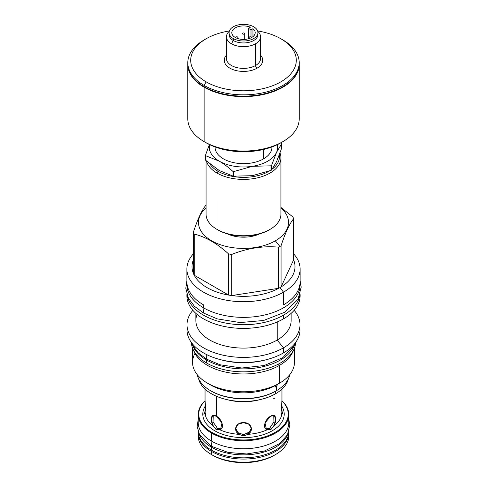 <?xml version="1.0" encoding="UTF-8"?>
<svg xmlns="http://www.w3.org/2000/svg" width="487" height="487" viewBox="0 0 487 487"><rect width="100%" height="100%" fill="white"/><g stroke="black" fill="none" stroke-linecap="round" stroke-linejoin="round"><path stroke-width="0.73" d="M274.236 455.302A43.465 25.093 180 0 0 274.863 454.931A43.465 25.093 180 0 1 212.764 455.302L211.486 454.56L212.764 455.302A43.465 25.093 180 0 0 274.236 455.302L275.52 454.56A45.279 26.14 180 0 1 211.486 454.56A45.279 26.14 0 0 0 211.486 454.56L211.486 451.419A45.279 26.14 180 0 1 198.233 432.31A45.279 26.14 180 0 0 198.221 432.931A45.279 26.14 180 0 0 211.486 451.419A45.279 26.14 180 0 0 261.324 456.964A45.279 26.14 180 0 0 288.767 432.31A45.279 26.14 180 0 1 288.785 432.931A45.279 26.14 180 0 1 260.831 457.086A45.279 26.14 180 0 1 211.486 451.419L211.486 454.56A45.279 26.14 0 0 1 198.221 436.054M198.221 422.594A45.279 26.14 0 0 0 211.486 441.1L211.486 433.065L211.869 432.395A44.737 25.829 180 0 1 205.051 400.929A44.737 25.829 180 0 0 211.869 432.395A44.737 25.829 180 0 0 270.967 434.52A44.737 25.829 180 0 0 281.949 400.929A44.737 25.829 180 0 1 270.967 434.52A44.737 25.829 180 0 1 211.869 432.395L211.486 433.065A45.279 26.14 180 0 0 271.655 435.055A45.279 26.14 180 0 0 281.955 400.771A45.279 26.14 180 0 1 288.785 414.577A45.279 26.14 180 0 1 260.831 438.732A45.279 26.14 180 0 1 211.486 433.065L211.486 441.1A45.279 26.14 180 0 0 260.831 446.768A45.279 26.14 180 0 0 288.785 422.613A45.279 26.14 180 0 0 288.243 418.595A45.279 26.14 180 0 1 264.003 445.922A45.279 26.14 180 0 1 211.486 441.1A45.279 26.14 0 0 1 198.221 422.613L198.221 414.577A45.279 26.14 180 0 1 205.051 400.771A45.279 26.14 180 0 0 211.486 433.065A45.279 26.14 180 0 1 198.221 414.577M205.313 409.683L204.546 413.451L205.788 413.451L204.546 413.451L205.24 410.206M205.045 400.448L205.045 400.466C205.325 404.441 206.525 415.399 205.313 414.912A38.455 22.201 0 0 0 213.294 426.034C209.599 419.678 211.23 412.666 216.307 416.166C221.792 418.765 225.116 428.639 219.704 429.735A38.455 22.201 0 0 0 238.971 434.343C232.53 430.411 236.031 422.168 243.5 422.667C250.969 422.168 254.476 430.411 248.029 434.343A38.455 22.201 0 0 0 267.302 429.735C261.884 428.639 265.214 418.765 270.693 416.166C275.776 412.666 277.407 419.678 273.706 426.034A38.455 22.201 0 0 0 281.687 414.912C280.475 415.399 281.675 404.447 281.955 400.466L281.955 400.448M216.307 396.199L216.307 416.166L222.011 422.899L220.581 429.376L219.704 429.735L215.954 429.351L217.519 428.45L221.153 428.962L217.519 428.45L213.014 421.803L213.306 415.362L213.014 421.803L217.519 428.45L215.954 429.351L213.294 426.034L211.291 419.66L212.624 415.6L216.307 416.166L216.307 396.199M204.546 413.451A2.252 1.838 180 0 1 202.793 414.133A40.707 23.504 180 0 0 250.884 437.247A40.707 23.504 180 0 0 281.529 405.75A40.707 23.504 180 0 1 250.884 437.247A40.707 23.504 180 0 1 202.793 414.133A40.707 23.504 0 0 1 205.477 405.75A40.707 23.504 0 0 0 202.793 414.133A2.252 1.838 180 0 0 204.546 413.451L205.313 414.912A38.455 22.201 0 0 0 213.294 426.034L215.954 429.351M281.766 410.212L281.401 406.955L282.454 413.451L281.218 413.451L282.454 413.451L281.681 414.912M259.748 399.693A38.455 22.201 180 0 1 227.252 399.693A38.455 22.201 180 0 0 259.748 399.693M288.7 434.501A45.279 26.14 180 0 1 275.52 454.56M205.045 389.095L205.045 400.466C205.325 404.441 206.525 415.399 205.313 414.912L205.319 414.912M271.046 429.357L269.488 428.45L265.853 428.962L269.488 428.45L271.046 429.357L267.302 429.735L266.426 429.376L264.989 422.899L270.693 416.166L274.376 415.6L275.709 419.66L273.706 426.034L271.046 429.357L267.302 429.735A38.455 22.201 0 0 1 248.029 434.343L243.5 435.944L238.971 434.343L235.55 428.682L237.875 424.329L243.5 422.667L249.125 424.329L251.456 428.682L248.029 434.343L243.5 435.944L243.5 434.666L238.088 432.7L235.574 428.176L238.088 432.7L243.5 434.666L248.9 432.712L251.432 428.176M219.704 429.735A38.455 22.201 0 0 0 238.971 434.343L243.5 435.944L243.5 434.666L249.758 431.878M269.488 428.45L273.986 421.803L273.7 415.362L273.986 421.803L269.488 428.45M273.706 426.034A38.455 22.201 0 0 0 281.687 414.912C280.475 415.399 281.675 404.447 281.955 400.466L281.955 389.095M273.706 398.555L274.376 398.317M288.365 378.825A45.279 26.14 180 0 1 275.52 393.776L275.52 391.225L275.52 393.776A45.279 26.14 180 0 0 288.365 378.825M198.635 378.825A45.279 26.14 0 0 0 229.042 400.071A45.279 26.14 0 0 0 275.52 393.776A45.279 26.14 0 0 1 229.042 400.071A45.279 26.14 0 0 1 198.635 378.825M281.687 409.683L282.454 413.451L281.687 414.912M210.944 390.915A45.571 26.31 0 0 0 275.727 391.11L276.391 390.726A46.515 26.858 0 0 0 289.728 374.734A46.515 26.858 0 0 1 276.391 390.726L276.391 390.726A46.515 26.858 0 0 1 228.129 397.082A46.515 26.858 0 0 1 197.278 374.734A46.515 26.858 0 0 0 210.609 390.726A46.515 26.858 0 0 0 276.391 390.726L276.391 386.946C275.752 387.335 275.344 386.903 275.161 385.655L277.578 384.261L276.391 386.946L276.391 390.726L275.727 391.11A45.571 26.31 0 0 1 211.279 391.11L210.609 390.726M275.338 240.809A45.029 25.994 0 0 0 280.938 207.979A45.029 25.994 0 0 1 275.338 240.809L279.909 246.495A51.488 29.725 0 0 0 281.054 245.813C285.248 232.95 289.442 223.917 293.637 218.7A51.488 29.725 0 0 0 292.784 216.867L280.938 207.444L292.784 216.867A51.488 29.725 0 0 1 293.637 218.7C289.442 223.917 285.248 232.95 281.054 245.813L281.054 286.959A51.488 29.725 180 0 1 279.909 287.64L283.531 292.145L283.531 304.832A56.608 32.684 180 0 0 300.114 281.723A56.608 32.684 180 0 1 283.531 304.832L283.531 292.145A56.608 32.684 0 0 1 209.958 295.359A56.608 32.684 0 0 1 193.363 253.855A56.608 32.684 0 0 0 186.892 269.031A56.608 32.684 0 0 0 221.835 299.231A56.608 32.684 0 0 0 283.531 292.145L279.909 287.64A51.488 29.725 0 0 1 278.728 288.298L278.728 247.153A51.488 29.725 0 0 0 279.909 246.495A51.488 29.725 0 0 0 281.054 245.813L281.054 286.959A51.488 29.725 0 0 0 293.637 259.845L293.637 218.7L293.637 259.845L281.054 286.959A51.488 29.725 180 0 1 279.909 287.64A51.488 29.725 0 0 1 278.728 288.298L278.728 247.153A51.488 29.725 0 0 0 279.909 246.495L275.338 240.809A45.029 25.994 0 0 1 214.937 242.52A45.029 25.994 0 0 1 206.062 207.979A45.029 25.994 0 0 0 214.937 242.52A45.029 25.994 0 0 0 275.338 240.809M227.405 233.888A25.561 14.756 0 0 0 259.595 233.888A25.561 14.756 0 0 1 227.405 233.888M187.172 327.319A56.504 32.623 0 0 0 219.856 359.497A56.504 32.623 0 0 0 283.452 352.935A56.504 32.623 0 0 0 300.004 329.863M221.031 359.802A52.109 30.084 0 0 0 265.969 359.802A52.109 30.084 0 0 1 221.031 359.802M194.946 353.465A50.946 29.415 0 0 0 207.474 383.166A50.946 29.415 0 0 0 279.526 383.166L279.526 365.36A50.946 29.415 180 0 0 293.424 350.421A50.946 29.415 180 0 1 279.526 365.36L278.479 364.057L279.526 365.36A50.946 29.415 0 0 1 228.817 372.725A50.946 29.415 0 0 1 193.576 350.421A50.946 29.415 0 0 0 228.817 372.725A50.946 29.415 0 0 0 279.526 365.36L279.526 383.166L277.249 384.48L276.391 386.946L275.392 386.654L275.161 385.655L279.526 383.166A50.946 29.415 0 0 1 224.008 389.539A50.946 29.415 0 0 1 192.554 362.365L192.554 348.15M209.112 384.066A46.515 26.858 0 0 0 210.609 384.974A46.515 26.858 0 0 0 275.161 385.655A46.515 26.858 0 0 1 209.112 384.066M294.446 362.365A50.946 29.415 180 0 1 279.526 383.166A50.946 29.415 180 0 0 294.446 362.352L294.446 348.15M186.923 294.672A56.608 32.684 0 0 0 221.001 325.706A56.608 32.684 0 0 0 283.531 318.827L283.531 315.15A56.608 32.684 180 0 0 299.791 295.506A56.608 32.684 180 0 1 283.531 315.15A56.608 32.684 0 0 1 224.647 322.857A56.608 32.684 0 0 1 187.209 295.506A56.608 32.684 0 0 0 224.647 322.857A56.608 32.684 0 0 0 283.531 315.15L283.531 318.827A56.608 32.684 0 0 1 221.835 325.913A56.608 32.684 0 0 1 186.892 295.719L186.892 294.58M195.859 313.372L195.859 320.598A47.641 27.503 0 0 0 225.268 346.007A47.641 27.503 0 0 0 277.188 340.042L283.452 347.84L283.452 352.935A56.504 32.623 0 0 0 300.004 329.869L300.004 324.774A56.504 32.623 180 0 1 283.452 347.84L283.452 352.935A56.504 32.623 0 0 1 221.877 360.009A56.504 32.623 0 0 1 187.002 329.869L187.002 324.774A56.504 32.623 0 0 0 221.877 354.907A56.504 32.623 0 0 0 283.452 347.84A56.504 32.623 0 0 1 210.567 351.279A56.504 32.623 0 0 1 192.852 310.316A56.504 32.623 0 0 0 187.002 324.774M197.077 314.419A47.641 27.503 0 0 0 220.416 344.656A47.641 27.503 0 0 0 277.188 340.042L277.188 321.98L277.188 340.042L283.452 347.84A56.504 32.623 180 0 0 294.148 310.316A56.504 32.623 180 0 1 300.004 324.774M300.114 294.58L300.114 295.719A56.608 32.684 180 0 1 283.531 318.827A56.608 32.684 180 0 0 300.114 295.712M291.141 320.592A47.641 27.503 180 0 1 277.188 340.042A47.641 27.503 180 0 0 291.141 320.586L291.141 313.372M206.062 205.064A51.488 29.725 0 0 0 205.946 205.13C201.752 210.347 197.558 219.387 193.363 232.244A51.488 29.725 0 0 0 194.216 234.077C205.678 236.871 217.135 243.488 228.592 253.928A51.488 29.725 0 0 0 231.769 254.415C247.42 248.175 263.077 245.752 278.728 247.153C263.077 245.752 247.42 248.175 231.769 254.415L231.769 295.566A51.488 29.725 0 0 0 278.728 288.298A51.488 29.725 0 0 1 231.769 295.566L278.728 288.298L231.769 295.566L231.769 254.415A51.488 29.725 0 0 1 228.592 253.928C217.135 243.488 205.678 236.871 194.216 234.077L194.216 275.228A51.488 29.725 0 0 0 228.592 295.073A51.488 29.725 0 0 0 231.769 295.566A51.488 29.725 0 0 1 228.592 295.073L228.592 253.928L228.592 295.073L194.216 275.228L194.216 234.077A51.488 29.725 0 0 1 193.363 232.244C197.558 219.387 201.752 210.347 205.946 205.13A51.488 29.725 0 0 1 206.062 205.064M193.363 273.396A51.488 29.725 0 0 0 194.216 275.228A51.488 29.725 0 0 0 228.592 295.073L194.216 275.228A51.488 29.725 0 0 1 193.363 273.396L193.363 232.244L193.363 273.396A51.488 29.725 0 0 1 193.363 259.845A51.488 29.725 0 0 0 193.363 273.396M300.114 281.699A56.608 32.684 180 0 1 300.114 281.723L300.114 284.688A56.608 32.684 180 0 1 265.165 314.882A56.608 32.684 180 0 1 203.475 307.796L203.475 304.832A56.608 32.684 180 0 1 186.892 281.723A56.608 32.684 180 0 1 186.892 281.699M300.114 269.031A56.608 32.684 180 0 0 293.637 253.855A56.608 32.684 180 0 1 283.531 292.145A56.608 32.684 180 0 0 300.114 269.031L300.114 281.723M186.892 281.723L186.892 284.688A56.608 32.684 0 0 0 203.475 307.796L203.475 304.832A56.608 32.684 180 0 1 186.892 281.723L186.892 269.031M275.532 385.448L276.391 386.946L275.532 385.448M206.062 160.655L206.062 214.122A37.438 21.617 0 0 0 217.032 229.407A37.438 21.617 0 0 0 257.83 234.095A37.438 21.617 0 0 0 280.938 214.122L280.938 157.788A37.438 21.617 0 0 0 280.019 153.028A37.438 21.617 0 0 1 261.574 176.72A37.438 21.617 0 0 1 217.032 173.074A37.438 21.617 0 0 0 257.83 177.761A37.438 21.617 0 0 0 280.938 157.788M206.062 214.11A37.438 21.617 0 0 0 217.025 229.407L217.032 173.074L217.032 229.407A37.438 21.617 0 0 0 269.975 229.407A37.438 21.617 0 0 0 280.938 214.11M209.781 163.857A35.983 20.777 0 0 0 218.054 171.296A35.983 20.777 0 0 0 269.421 171.016A35.983 20.777 0 0 1 218.054 171.296L217.032 173.074A37.438 21.617 0 0 1 206.488 161.039A37.438 21.617 0 0 0 217.032 173.074L218.054 171.296A35.983 20.777 0 0 1 209.781 163.857M272.361 169.013A35.983 20.777 0 0 0 279.355 154.854A35.983 20.777 0 0 1 272.361 169.013M269.975 229.407L268.946 229.998A35.983 20.777 0 0 1 218.054 229.998L218.054 229.998A35.983 20.777 0 0 0 218.054 229.998L217.032 229.407A37.438 21.617 0 0 0 217.032 229.407L218.054 229.998A35.983 20.777 0 0 0 218.054 229.998A35.983 20.777 0 0 0 269.451 229.706M299.207 62.677L299.207 63.98A55.701 32.16 180 0 1 264.818 93.693A55.701 32.16 180 0 1 204.114 86.723L204.114 85.42A55.701 32.16 180 0 0 282.886 85.42A55.701 32.16 180 0 0 282.892 39.94L280.835 38.753A52.797 30.48 180 0 0 257.599 30.931A52.797 30.48 180 0 1 280.835 38.753L282.892 39.94A55.701 32.16 180 0 1 282.892 39.94A55.701 32.16 180 0 0 282.868 39.928A55.701 32.16 180 0 1 282.886 39.94A55.701 32.16 180 0 1 299.207 62.677A55.701 32.16 180 0 1 264.818 92.39A55.701 32.16 180 0 1 204.114 85.42A55.701 32.16 180 0 1 187.799 62.677A55.701 32.16 180 0 1 205.167 39.344M257.915 34.632A14.415 8.322 180 0 0 257.818 33.652A14.415 8.322 180 0 1 249.794 42.119A14.415 8.322 180 0 1 233.31 40.512L233.31 38.558A14.415 8.322 180 0 1 229.085 32.672A14.415 8.322 180 0 1 237.985 24.983A14.415 8.322 180 0 1 253.697 26.785A14.415 8.322 180 0 1 253.697 38.558A14.415 8.322 180 0 1 233.31 38.558A14.415 8.322 180 0 1 233.31 26.785A14.415 8.322 180 0 1 253.697 26.785A14.415 8.322 180 0 1 257.915 32.672A14.415 8.322 180 0 1 249.015 40.36A14.415 8.322 180 0 1 233.31 38.558L233.31 40.512L231.435 43.763A17.069 9.856 180 0 1 226.437 36.793A17.069 9.856 180 0 1 229.267 31.357A17.069 9.856 180 0 0 231.435 43.763A17.069 9.856 180 0 0 255.572 43.763L255.572 65.495A17.069 9.856 0 0 0 260.569 58.525A17.069 9.856 0 0 0 260.569 58.519L260.569 58.519A17.069 9.856 0 0 1 255.572 65.495L255.572 43.763A17.069 9.856 180 0 1 231.435 43.763L233.31 40.512A14.415 8.322 180 0 0 249.015 42.32A14.415 8.322 180 0 0 257.915 34.632L257.915 32.672M252.954 28.696A11.694 6.751 180 0 1 251.097 37.803A11.694 6.751 180 0 1 235.233 37.444A11.694 6.751 180 0 1 234.612 28.289A11.694 6.751 180 0 1 250.385 27.217L248.431 28.343L251 29.829L252.954 28.696L252.954 36.647L252.954 28.696A11.694 6.751 180 0 1 255.194 32.672A11.694 6.751 180 0 1 247.974 38.911A11.694 6.751 180 0 1 235.233 37.444A11.694 6.751 180 0 1 231.806 32.672A11.694 6.751 180 0 1 238.198 26.657A11.694 6.751 180 0 1 250.385 27.217L248.431 28.343L248.431 38.796L248.431 28.343L251 29.829L251 37.006L251 29.829L252.954 28.696M299.195 63.328A55.701 32.16 180 0 1 265.336 93.565A55.701 32.16 180 0 1 204.114 86.723A55.701 32.16 180 0 1 187.799 63.98A55.701 32.16 180 0 0 204.114 86.723L204.114 85.42L206.165 81.859A52.797 30.48 180 0 1 229.407 30.931A52.797 30.48 180 0 0 206.165 38.753L204.114 39.94A55.701 32.16 180 0 0 204.114 85.42L206.165 81.859A52.797 30.48 180 0 1 206.165 38.753M257.739 31.357A17.069 9.856 180 0 1 260.569 36.793A17.069 9.856 180 0 1 255.572 43.763A17.069 9.856 180 0 0 257.739 31.357M280.835 38.753A52.797 30.48 180 0 1 280.835 81.859A52.797 30.48 180 0 1 206.165 81.859A52.797 30.48 180 0 0 280.835 81.859A52.797 30.48 180 0 0 280.835 38.753L280.853 38.765M226.437 55.171A19.243 11.11 0 0 0 232.116 69.264A19.243 11.11 0 0 0 257.112 68.162A19.243 11.11 0 0 0 260.569 55.171A19.243 11.11 0 0 1 257.112 68.162A2.179 1.26 60 0 1 255.572 65.495A17.069 9.856 0 0 1 236.968 67.632A17.069 9.856 0 0 1 226.437 58.525A17.069 9.856 0 0 0 226.437 58.525A17.069 9.856 0 0 0 236.968 67.632A17.069 9.856 0 0 0 255.572 65.495A2.179 1.26 60 0 0 257.112 68.162A19.243 11.11 0 0 1 232.116 69.264A19.243 11.11 0 0 1 226.437 55.171M229.085 32.672L229.085 34.632A14.415 8.322 0 0 0 233.31 40.512A14.415 8.322 0 0 1 229.188 33.652M187.799 118.889A55.701 32.16 0 0 0 204.114 141.632L204.114 87.197A55.701 32.16 180 0 0 264.818 94.168A55.701 32.16 180 0 0 299.207 64.454A55.701 32.16 180 0 0 299.201 64.217A55.701 32.16 180 0 1 265.007 94.125A55.701 32.16 180 0 1 204.114 87.197L204.455 86.917L204.114 87.197A55.701 32.16 180 0 1 187.799 64.217A55.701 32.16 180 0 0 187.799 64.454L187.799 118.889A55.701 32.16 0 0 0 204.114 141.632L204.138 141.644M242.733 33.116A1.09 0.627 0 0 0 242.733 34.005A1.09 0.627 0 0 0 244.273 34.005A1.09 0.627 0 0 0 244.273 33.116A1.09 0.627 0 0 0 242.733 33.116A1.09 0.627 0 0 0 242.41 33.56A1.09 0.627 0 0 0 243.086 34.145A1.09 0.627 0 0 0 244.273 34.005A1.09 0.627 0 0 0 244.59 33.56A1.09 0.627 0 0 0 243.92 32.982A1.09 0.627 0 0 0 242.733 33.116M244.273 39.41L244.273 34.005L244.273 39.41M249.405 36.969A1.09 0.627 180 0 1 250.945 36.969A1.09 0.627 180 0 1 250.945 37.864A1.09 0.627 180 0 1 249.405 37.864A1.09 0.627 180 0 1 249.405 36.969A1.09 0.627 180 0 1 250.592 36.835A1.09 0.627 180 0 1 251.268 37.414A1.09 0.627 180 0 1 250.945 37.864L250.945 37.864A1.09 0.627 180 0 1 249.758 37.998A1.09 0.627 180 0 1 249.088 37.414A1.09 0.627 180 0 1 249.405 36.969M237.595 37.864A1.09 0.627 180 0 1 236.055 37.864A1.09 0.627 180 0 1 236.055 36.969A1.09 0.627 180 0 1 237.595 36.969A1.09 0.627 180 0 1 237.595 37.864A1.09 0.627 180 0 1 236.408 37.998A1.09 0.627 180 0 1 235.738 37.414A1.09 0.627 180 0 1 236.055 36.969A1.09 0.627 180 0 1 237.242 36.835A1.09 0.627 180 0 1 237.918 37.414A1.09 0.627 180 0 1 237.595 37.864L237.595 38.497L237.595 37.864M187.799 64.454A55.701 32.16 180 0 0 204.114 87.197L204.114 141.632A55.701 32.16 0 0 0 264.818 148.602A55.701 32.16 0 0 0 299.207 118.889A55.701 32.16 0 0 1 282.892 141.632A55.701 32.16 0 0 1 204.114 141.632L206.165 142.819A52.797 30.48 0 0 0 206.165 142.819A52.797 30.48 0 0 0 206.165 142.819A52.797 30.48 0 0 0 281.833 142.222M263.607 149.448L263.607 158.841A28.435 16.418 180 0 1 232.622 162.402A28.435 16.418 180 0 1 215.071 147.238A28.435 16.418 180 0 0 232.609 162.396A28.435 16.418 180 0 0 263.607 158.841A28.435 16.418 180 0 0 271.935 147.238A28.435 16.418 180 0 1 263.607 158.841L263.607 149.448M206.165 142.819A52.797 30.48 0 0 0 280.835 142.819L282.892 141.632M281.547 143.963L281.547 148.541L276.543 161.714L271.539 170.097L271.539 165.525L271.539 170.097L276.543 161.714L281.547 148.541L281.547 143.963L276.543 152.346L271.539 165.525A39.289 22.682 180 0 1 271.028 165.817L252.357 166.31A34.206 19.748 0 0 0 276.543 152.346L271.539 165.525A39.289 22.682 180 0 1 271.028 165.817L271.028 170.395L252.357 175.679L233.681 176.172A39.289 22.682 180 0 1 232.981 176.063L219.314 170.572L205.648 160.284A39.289 22.682 180 0 1 205.459 159.876L205.459 155.298L209.398 144.536L205.459 155.298L205.459 159.876A39.289 22.682 180 0 0 205.648 160.284L205.648 155.706L205.648 160.284L219.314 170.572L232.981 176.063L232.981 171.485C228.306 167.211 223.746 163.778 219.314 161.197A34.206 19.748 180 0 1 209.593 144.627A34.206 19.748 180 0 0 219.314 161.197L205.648 155.706A39.289 22.682 180 0 1 205.459 155.298A39.289 22.682 180 0 0 205.648 155.706L219.314 161.197A34.206 19.748 180 0 0 252.357 166.31L233.681 171.594L233.681 176.172A39.289 22.682 180 0 1 232.981 176.063L232.981 171.485C228.306 167.211 223.746 163.778 219.314 161.197A34.206 19.748 180 0 0 252.357 166.31A34.206 19.748 0 0 0 276.543 152.346A34.206 19.748 180 0 0 277.407 144.627A34.206 19.748 180 0 1 276.543 152.346L281.547 143.963A39.289 22.682 180 0 0 281.358 143.562A39.289 22.682 180 0 1 281.547 143.963M280.652 142.922L281.358 143.562L280.652 142.922M271.028 170.395L252.357 175.679L233.681 176.172L233.681 171.594A39.289 22.682 180 0 1 232.981 171.485A39.289 22.682 180 0 0 233.681 171.594L252.357 166.31L271.028 165.817L271.028 170.395A39.289 22.682 0 0 0 271.539 170.097A39.289 22.682 0 0 1 271.028 170.395M191.434 342.544L192.663 345.423L198.282 352.929L206.634 359.156L206.75 354.646L206.634 359.156L220.075 364.787L241.862 368.008L264.222 365.524L282.795 357.665L294.258 345.581L295.566 342.544M192.602 345.307A52.146 30.103 0 0 0 206.628 360.051A52.146 30.103 180 0 0 258.073 367.673A52.146 30.103 180 0 0 294.398 345.307A52.146 30.103 180 0 1 258.073 367.673A52.146 30.103 180 0 1 206.628 360.051L206.628 363.016L206.628 360.051A52.146 30.103 0 0 1 192.602 345.307M191.373 342.452A52.146 30.103 0 0 0 206.628 363.016A52.146 30.103 180 0 0 262.877 369.682A52.146 30.103 180 0 0 295.627 342.452A52.146 30.103 180 0 1 262.877 369.682A52.146 30.103 180 0 1 206.628 363.016A52.146 30.103 0 0 1 191.373 342.452M198.221 419.465L197.15 426.454L199.609 434.94L211.486 446.311L211.912 441.344L211.486 446.311L228.3 452.484L246.763 453.951L264.319 451.059L279.702 443.541L287.452 434.824L289.856 424.877L288.785 419.465M199.244 434.246A45.279 26.14 0 0 0 211.486 447.206A45.279 26.14 180 0 0 256.284 453.799A45.279 26.14 180 0 0 287.762 434.246A45.279 26.14 180 0 1 256.284 453.799A45.279 26.14 180 0 1 211.486 447.206L211.486 450.171L211.486 447.206A45.279 26.14 0 0 1 199.244 434.246M198.221 431.866A45.279 26.14 0 0 0 211.486 450.171A45.279 26.14 180 0 0 260.685 455.875A45.279 26.14 180 0 0 288.779 431.866A45.279 26.14 180 0 1 260.685 455.875A45.279 26.14 180 0 1 211.486 450.171A45.279 26.14 0 0 1 198.221 431.866M186.892 284.664A56.608 32.684 0 0 0 203.475 307.796A56.608 32.684 180 0 0 266.346 314.59A56.608 32.684 180 0 0 300.053 283.203M186.892 280.902L185.809 288.243L188.378 298.178L194.441 306.274L203.475 313.007L203.901 308.046L203.475 313.007L217.269 318.882L240.103 322.571L263.546 320.495L284.925 312.173L298.026 299.292L301.191 287.129L300.114 280.902M288.785 432.931L288.785 436.072A45.279 26.14 180 0 1 260.831 460.227A45.279 26.14 180 0 1 211.486 454.56A45.279 26.14 0 0 1 198.221 436.072L198.221 432.931M281.054 286.959A51.488 29.725 0 0 0 293.637 259.845L281.054 286.959M288.785 414.577L288.785 422.613M207.474 383.166L210.609 384.974M187.799 62.677L187.799 63.98M260.569 36.793L260.569 58.525M226.437 36.793L226.437 58.525M249.088 37.42L249.088 38.601M237.918 37.42L237.918 38.601M299.207 64.454L299.207 118.889"/></g></svg>
